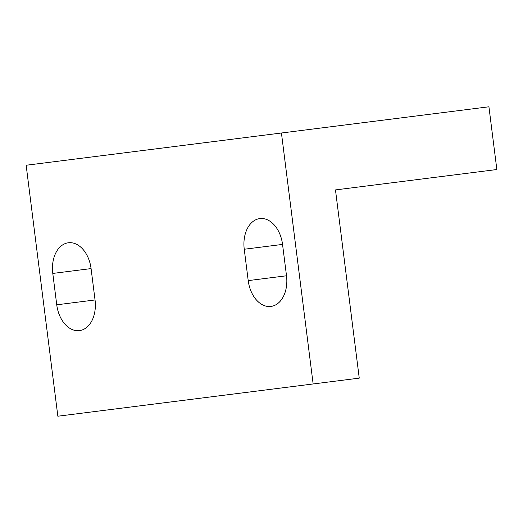 <?xml version="1.0" encoding="UTF-8"?>
<svg xmlns="http://www.w3.org/2000/svg" width="523" height="523" viewBox="0 0 523 523"><rect width="100%" height="100%" fill="white"/><g stroke="black" fill="none" stroke-linecap="round" stroke-linejoin="round"><path stroke-width="0.78" d="M56.745 304.804A28.458 19.299 -97.2 0 0 79.463 330.614A28.458 19.299 -97.2 0 0 95.042 299.967L56.745 304.804L52.784 273.431L91.08 268.593A28.458 19.299 -97.2 0 0 68.363 242.783A28.458 19.299 -97.2 0 0 52.784 273.431M91.08 268.593L95.042 299.967M248.209 280.616A28.458 19.299 -97.2 0 0 270.927 306.432A28.458 19.299 -97.2 0 0 286.506 275.778L248.209 280.616L244.248 249.249L282.544 244.411L286.506 275.778M282.544 244.411A28.458 19.299 -97.2 0 0 259.826 218.594A28.458 19.299 -97.2 0 0 244.248 249.249M359.249 378.136L57.85 416.21L26.15 165.248L488.927 106.79L496.85 169.53L335.472 189.914L359.249 378.136M313.14 383.96L281.433 132.999"/></g></svg>
